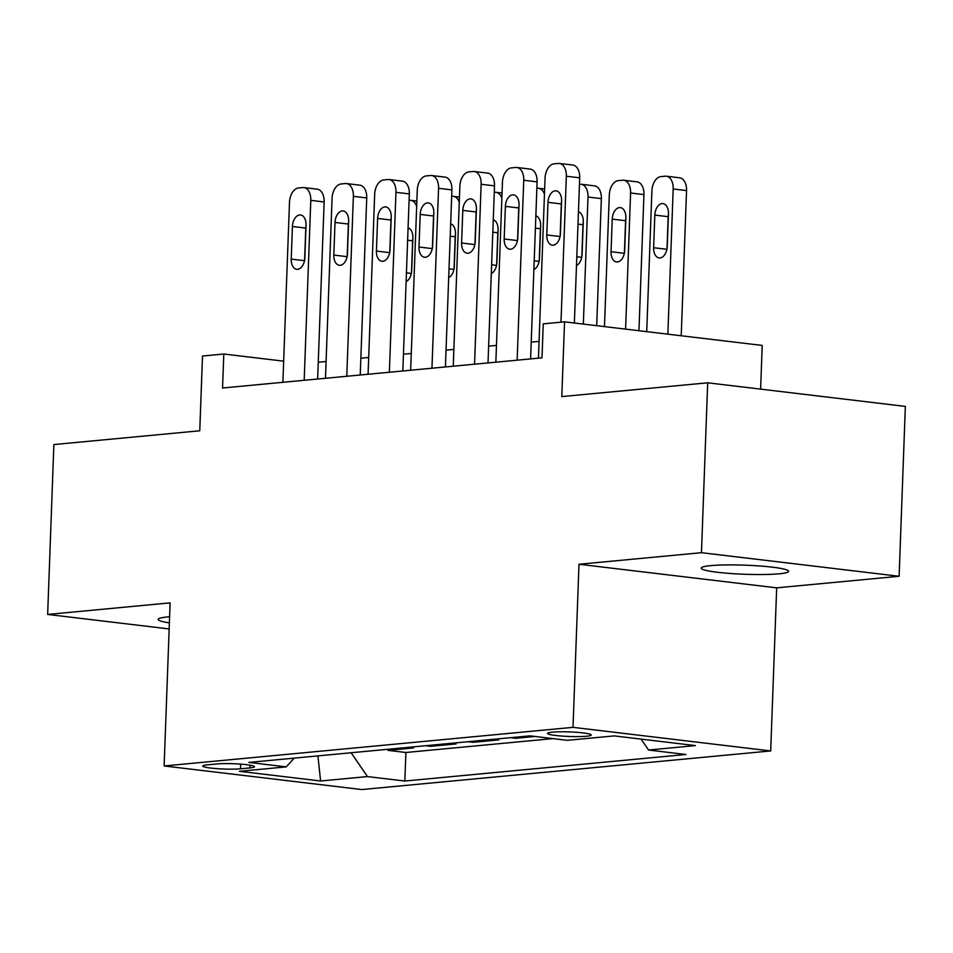 <?xml version="1.0" encoding="UTF-8"?>
<svg xmlns="http://www.w3.org/2000/svg" width="953" height="953" viewBox="0 0 953 953"><rect width="100%" height="100%" fill="white"/><g stroke="black" fill="none" stroke-linecap="round" stroke-linejoin="round"><path stroke-width="1.43" d="M710.724 565.641A43.755 4.551 -177.9 0 0 701.194 568.119A43.755 4.551 -177.9 0 0 730.403 573.492A43.755 4.551 -177.9 0 0 779.101 573.801A43.755 4.551 -177.9 0 0 788.643 571.323A43.755 4.551 -177.9 0 0 759.434 565.951A43.755 4.551 -177.9 0 0 710.724 565.641M169.598 616.758A43.755 4.551 -177.9 0 0 167.668 616.925A43.755 4.551 -177.9 0 0 158.127 619.402A43.755 4.551 -177.9 0 0 169.372 622.881M552.299 732.154A21.883 2.275 -177.9 0 0 547.534 733.393A21.883 2.275 -177.9 0 0 562.139 736.085A21.883 2.275 -177.9 0 0 586.488 736.24A21.883 2.275 -177.9 0 0 591.265 735.001A21.883 2.275 -177.9 0 0 576.66 732.309A21.883 2.275 -177.9 0 0 552.299 732.154M760.613 389.122L762.209 345.427L564.545 321.84L543.246 323.853L541.995 357.828L222.549 388.002L223.8 354.016L202.501 356.029L199.761 430.78L53.88 444.563L47.65 614.435L169.146 628.944M899.12 576.279L905.35 406.407L707.686 382.808L701.456 552.692L578.995 564.259L573.015 727.342L770.691 750.94L776.671 587.846L899.12 576.279L701.456 552.692M573.015 727.342L164.13 765.962L361.795 789.56L770.691 750.94M408.48 747.343L413.554 747.938L387.99 750.356L388.038 749.272M425.514 745.734L430.589 746.33L430.625 745.246M430.589 746.33L456.142 743.924L451.067 743.316M493.666 739.29L498.741 739.897L473.176 742.316L473.224 741.22M535.038 736.466L515.776 738.289L515.811 737.205M240.525 768.797L249.9 767.915A21.192 2.204 -177.9 0 0 254.511 766.712A21.192 2.204 -177.9 0 0 240.37 764.103A21.192 2.204 -177.9 0 0 216.772 763.961L207.409 764.842A21.192 2.204 -177.9 0 0 202.786 766.045A21.192 2.204 -177.9 0 0 216.939 768.642A21.192 2.204 -177.9 0 0 240.525 768.797L240.692 764.127M351.133 752.751L367.453 776.576L404.846 781.031L685.957 754.49L648.564 750.023L695.416 745.591L614.208 735.907L567.357 740.326L529.963 735.859L248.852 762.412L286.245 766.879L294.191 758.135M367.453 776.576L320.601 780.995L239.394 771.299L286.245 766.879M387.99 750.356L405.895 752.489L552.931 738.611M515.776 738.289L510.701 737.682M473.176 742.316L468.114 741.708M564.545 321.84L561.805 396.591L707.686 382.808M164.13 765.962L170.111 602.88L47.65 614.435M283.66 361.163L223.8 354.016M539.064 341.377L531.226 342.115M496.465 345.403L488.627 346.142M453.878 349.429L446.04 350.168M411.279 353.444L403.441 354.182M368.692 357.47L360.853 358.209M326.093 361.497L318.254 362.235M405.895 752.489L404.846 781.031M648.564 750.023L641.083 739.111M317.921 755.896L320.601 780.995M578.995 564.259L776.671 587.846M282.886 382.296L289.486 202.381A13.676 8.434 -83.2 0 1 298.503 187.979L302.756 187.586A13.676 8.434 -83.2 0 1 303.876 187.598A13.676 8.434 -83.2 0 1 310.785 200.368L304.186 380.283M317.647 379.02L324.139 201.965L310.785 200.368M292.416 226.48A10.936 6.754 96.8 0 1 300.529 214.973A10.936 6.754 96.8 0 1 306.044 225.194L304.853 257.81A10.936 6.754 96.8 0 1 296.74 269.318A10.936 6.754 96.8 0 1 291.225 259.097L292.416 226.48L305.77 228.077A10.936 6.754 96.8 0 1 306.032 225.658M304.591 260.229L305.77 228.077M303.876 187.598L317.242 189.182A13.676 8.434 96.8 0 1 324.139 201.965M412.875 238.405A10.936 6.754 -83.2 0 0 412.625 240.823L411.446 272.987M406.109 281.623A10.936 6.754 -83.2 0 0 411.696 270.569L412.899 237.94A10.936 6.754 -83.2 0 0 408.075 227.874M416.675 206.265A13.676 8.434 -83.2 0 0 410.731 200.344A13.676 8.434 -83.2 0 0 409.611 200.333L409.087 200.38M325.473 378.281L332.073 198.355A13.676 8.434 -83.2 0 1 341.091 183.965L345.355 183.56A13.676 8.434 -83.2 0 1 346.475 183.572A13.676 8.434 -83.2 0 1 353.372 196.342L346.773 376.268M360.234 374.994L366.726 197.938L353.372 196.342M335.015 222.454A10.936 6.754 96.8 0 1 343.128 210.947A10.936 6.754 96.8 0 1 348.643 221.167L347.452 253.784A10.936 6.754 96.8 0 1 339.339 265.291A10.936 6.754 96.8 0 1 333.812 255.07L335.015 222.454L348.369 224.05A10.936 6.754 96.8 0 1 348.619 221.632M347.19 256.214L348.369 224.05M346.475 183.572L359.829 185.168A13.676 8.434 96.8 0 1 366.726 197.938M368.072 374.255L374.672 194.329A13.676 8.434 -83.2 0 1 383.69 179.938L387.942 179.533A13.676 8.434 -83.2 0 1 389.062 179.545A13.676 8.434 -83.2 0 1 395.96 192.327L389.372 372.242M402.833 370.967L409.325 193.912L395.96 192.327M377.602 218.44A10.936 6.754 96.8 0 1 385.715 206.932A10.936 6.754 96.8 0 1 391.23 217.141L390.039 249.769A10.936 6.754 96.8 0 1 381.927 261.265A10.936 6.754 96.8 0 1 376.411 251.056L377.602 218.44L390.956 220.024A10.936 6.754 96.8 0 1 391.218 217.606M389.777 252.188L390.956 220.024M389.062 179.545L402.428 181.141A13.676 8.434 96.8 0 1 409.325 193.912M410.66 370.229L417.259 190.314A13.676 8.434 -83.2 0 1 426.277 175.912L430.542 175.519A13.676 8.434 -83.2 0 1 431.661 175.531A13.676 8.434 -83.2 0 1 438.559 188.301L431.959 368.215M445.42 366.953L451.913 189.897L438.559 188.301M420.202 214.413A10.936 6.754 96.8 0 1 428.314 202.906A10.936 6.754 96.8 0 1 433.829 213.127L432.626 245.743A10.936 6.754 96.8 0 1 424.526 257.25A10.936 6.754 96.8 0 1 418.998 247.03L420.202 214.413L433.555 216.009A10.936 6.754 96.8 0 1 433.806 213.579M432.376 248.161L433.555 216.009M431.661 175.531L445.015 177.115A13.676 8.434 96.8 0 1 451.913 189.897M453.259 366.202L459.858 186.288A13.676 8.434 -83.2 0 1 468.876 171.897L473.129 171.492A13.676 8.434 -83.2 0 1 474.249 171.504A13.676 8.434 -83.2 0 1 481.146 184.274L474.558 364.201M488.019 362.926L494.512 185.871L481.146 184.274M462.789 210.387A10.936 6.754 96.8 0 1 470.901 198.879A10.936 6.754 96.8 0 1 476.417 209.1L475.225 241.717A10.936 6.754 96.8 0 1 467.113 253.224A10.936 6.754 96.8 0 1 461.597 243.003L462.789 210.387L476.143 211.983A10.936 6.754 96.8 0 1 476.405 209.565M474.963 244.135L476.143 211.983M474.249 171.504L487.614 173.101A13.676 8.434 96.8 0 1 494.512 185.871M455.474 234.378A10.936 6.754 -83.2 0 0 455.212 236.809L454.033 268.96M448.696 277.597A10.936 6.754 -83.2 0 0 454.295 266.542L455.486 233.926A10.936 6.754 -83.2 0 0 450.674 223.848M459.275 202.239A13.676 8.434 -83.2 0 0 453.318 196.33A13.676 8.434 -83.2 0 0 452.199 196.306L451.674 196.366M498.062 230.364A10.936 6.754 -83.2 0 0 497.811 232.782L496.632 264.934M491.295 273.571A10.936 6.754 -83.2 0 0 496.882 262.516L498.085 229.899A10.936 6.754 -83.2 0 0 493.261 219.821M501.862 198.224A13.676 8.434 -83.2 0 0 495.917 192.303A13.676 8.434 -83.2 0 0 494.798 192.292L494.273 192.339M540.661 226.337A10.936 6.754 -83.2 0 0 540.399 228.756L539.219 260.919M533.883 269.556A10.936 6.754 -83.2 0 0 539.481 258.489L540.673 225.873A10.936 6.754 -83.2 0 0 535.86 215.807M544.461 194.198A13.676 8.434 -83.2 0 0 538.505 188.277A13.676 8.434 -83.2 0 0 537.385 188.265L536.861 188.313M596.697 325.676L601.355 198.629A13.676 8.434 96.8 0 0 594.458 185.847L581.104 184.251A13.676 8.434 -83.2 0 0 579.984 184.239L579.46 184.298M581.104 184.251A13.676 8.434 -83.2 0 1 588.001 197.033L583.343 324.08M583.248 222.311A10.936 6.754 -83.2 0 0 582.998 224.741L581.818 256.893M576.482 265.53A10.936 6.754 -83.2 0 0 582.069 254.475L583.272 221.858A10.936 6.754 -83.2 0 0 578.447 211.78M495.846 362.188L502.445 182.261A13.676 8.434 -83.2 0 1 511.463 167.871L515.728 167.466A13.676 8.434 -83.2 0 1 516.848 167.478A13.676 8.434 -83.2 0 1 523.745 180.248L517.145 360.174M530.607 358.9L537.099 181.844L523.745 180.248M505.388 206.36A10.936 6.754 96.8 0 1 513.5 194.865A10.936 6.754 96.8 0 1 519.016 205.074L517.813 237.702A10.936 6.754 96.8 0 1 509.712 249.198A10.936 6.754 96.8 0 1 504.185 238.989L505.388 206.36L518.742 207.957A10.936 6.754 96.8 0 1 518.992 205.538M517.562 240.12L518.742 207.957M516.848 167.478L530.202 169.074A13.676 8.434 96.8 0 1 537.099 181.844M638.951 330.715L643.942 194.603A13.676 8.434 96.8 0 0 637.045 181.832L623.691 180.236A13.676 8.434 -83.2 0 0 622.571 180.224L618.306 180.617A13.676 8.434 -83.2 0 0 609.301 195.02L604.476 326.605M623.691 180.236A13.676 8.434 -83.2 0 1 630.588 193.006L625.597 329.13M625.847 218.297A10.936 6.754 -83.2 0 0 625.585 220.715L624.406 252.867M612.231 219.119L611.04 251.735A10.936 6.754 -83.2 0 0 616.555 261.956A10.936 6.754 -83.2 0 0 624.668 250.448L625.859 217.832A10.936 6.754 -83.2 0 0 620.343 207.611A10.936 6.754 -83.2 0 0 612.231 219.119L625.585 220.715M538.445 358.161L545.045 178.247A13.676 8.434 -83.2 0 1 554.062 163.845L558.315 163.439A13.676 8.434 -83.2 0 1 559.435 163.463A13.676 8.434 -83.2 0 1 566.332 176.234L560.983 322.174M574.373 323.007L579.698 177.83L566.332 176.234M547.975 202.346A10.936 6.754 96.8 0 1 556.087 190.838A10.936 6.754 96.8 0 1 561.603 201.059L560.412 233.676A10.936 6.754 96.8 0 1 552.299 245.183A10.936 6.754 96.8 0 1 546.784 234.962L547.975 202.346L561.329 203.942A10.936 6.754 96.8 0 1 561.591 201.512M560.15 236.094L561.329 203.942M559.435 163.463L572.801 165.048A13.676 8.434 96.8 0 1 579.698 177.83M681.216 335.766L686.541 190.576A13.676 8.434 96.8 0 0 679.644 177.806L666.29 176.21A13.676 8.434 -83.2 0 0 665.17 176.198L660.905 176.603A13.676 8.434 -83.2 0 0 651.888 190.993L646.73 331.644M666.29 176.21A13.676 8.434 -83.2 0 1 673.187 188.98L667.862 334.169M668.434 214.27A10.936 6.754 -83.2 0 0 668.184 216.688L667.005 248.852M654.83 215.092L653.627 247.709A10.936 6.754 -83.2 0 0 659.142 257.929A10.936 6.754 -83.2 0 0 667.255 246.422L668.458 213.806A10.936 6.754 -83.2 0 0 662.931 203.597A10.936 6.754 -83.2 0 0 654.83 215.092L668.184 216.688M249.996 765.176L249.9 767.915M291.225 259.097L304.507 260.681M412.625 240.823L407.622 240.227M411.362 273.44L406.431 272.844M333.812 255.07L347.106 256.655M376.411 251.056L389.694 252.64M418.998 247.03L432.293 248.614M461.597 243.003L474.88 244.587M455.212 236.809L450.221 236.213M453.95 269.413L449.018 268.829M497.811 232.782L492.808 232.187M496.549 265.387L491.617 264.803M540.399 228.756L535.407 228.16M539.136 261.372L534.204 260.777M588.001 197.033L601.355 198.629M582.998 224.741L577.994 224.134M581.735 257.346L576.803 256.762M504.185 238.989L517.479 240.573M630.588 193.006L643.942 194.603M624.322 253.319L611.04 251.735M546.784 234.962L560.066 236.547M673.187 188.98L686.541 190.576M666.921 249.305L653.627 247.709M410.731 200.344L416.866 201.083M453.318 196.33L459.465 197.057M495.917 192.303L502.052 193.03M538.505 188.277L544.651 189.016"/></g></svg>
